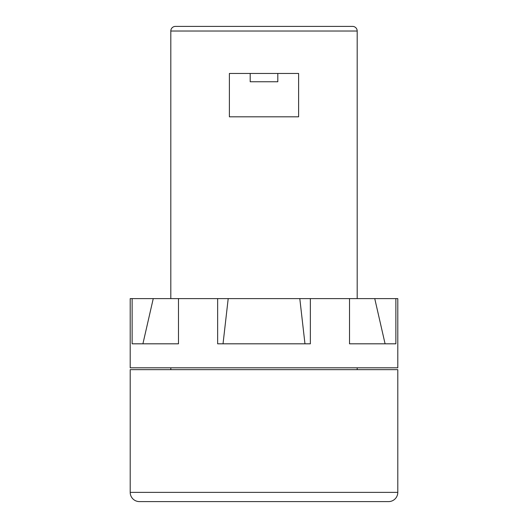 <?xml version="1.0" encoding="UTF-8"?>
<svg xmlns="http://www.w3.org/2000/svg" width="528" height="528" viewBox="0 0 528 528"><rect width="100%" height="100%" fill="white"/><g stroke="black" fill="none" stroke-linecap="round" stroke-linejoin="round"><path stroke-width="0.79" d="M175.421 26.4L352.579 26.4A4.613 4.613 0 0 1 357.192 31.013L170.808 31.013A4.613 4.613 0 0 1 175.421 26.4M388.568 501.6L139.432 501.6A9.227 9.227 0 0 1 130.205 492.373L130.205 369.653L397.795 369.653L397.795 492.373A9.227 9.227 0 0 1 388.568 501.6M357.192 369.653L357.192 367.805M170.808 369.653L170.808 367.805M132.132 298.604L130.205 298.604L130.205 367.805L397.795 367.805L397.795 298.604L395.868 298.604L395.868 343.814L349.516 343.814L349.516 298.604L310.358 298.604L310.358 343.814L217.642 343.814L217.642 298.604L178.484 298.604L178.484 343.814L142.91 343.814L153.252 298.604L132.132 298.604L132.132 343.814L178.484 343.814M277.807 73.458L277.807 81.761L250.193 81.761L250.193 73.458M298.604 73.458L229.396 73.458L229.396 116.827L298.604 116.827L298.604 73.458M357.192 298.604L357.192 31.013M170.808 298.604L170.808 31.013M250.193 81.761L277.807 81.761M395.868 298.604L349.516 298.604M178.484 298.604L153.252 298.604M310.358 298.604L217.642 298.604M299.798 298.604L304.966 343.814M223.034 343.814L228.202 298.604M374.748 298.604L385.09 343.814L349.516 343.814M130.205 492.373L397.795 492.373"/></g></svg>
